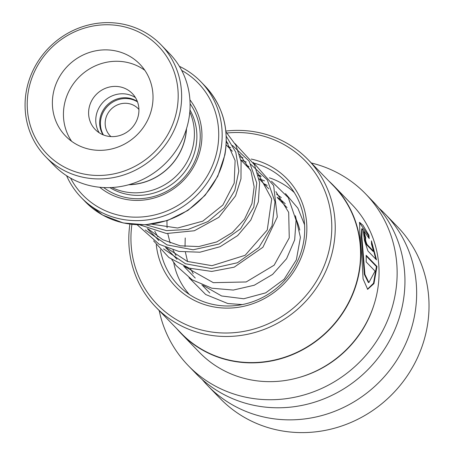 <?xml version="1.0" encoding="UTF-8"?>
<svg xmlns="http://www.w3.org/2000/svg" width="455" height="455" viewBox="0 0 455 455"><rect width="100%" height="100%" fill="white"/><g stroke="black" fill="none" stroke-linecap="round" stroke-linejoin="round"><path stroke-width="0.68" d="M137.37 101.51A24.399 23.069 -44.1 0 0 100.077 118.34A24.399 23.069 -44.1 0 0 103.046 134.799M137.512 101.892A24.399 23.069 -44.1 0 0 100.828 119.119A24.399 23.069 -44.1 0 0 103.427 134.953M138.917 109.456A19.52 18.456 -44.1 0 0 138.189 108.654A19.52 18.456 -44.1 0 0 118.977 104.309A19.52 18.456 -44.1 0 0 105.497 119.745A19.52 18.456 -44.1 0 0 110.161 135.835A19.52 18.456 -44.1 0 0 110.94 136.591M129.072 184.645A57.296 54.173 -44.1 0 0 185.504 136.29A57.296 54.173 -44.1 0 0 186.396 129.044M70.582 178.132A80.376 75.996 -44.1 0 0 151.373 215.67A80.376 75.996 -44.1 0 0 217.348 149.314A80.376 75.996 -44.1 0 0 181.67 70.383M179.372 66.305A83.248 78.715 135.9 0 1 200.848 81.729A83.248 78.715 135.9 0 1 220.743 150.349A83.248 78.715 135.9 0 1 163.271 216.182A83.248 78.715 135.9 0 1 81.337 197.646A83.248 78.715 135.9 0 1 66.578 175.71M111.907 187.523A57.41 54.281 -44.1 0 0 193.42 144.354A57.41 54.281 -44.1 0 0 189.798 111.975M99.759 187.267A63.154 59.713 -44.1 0 0 160.37 195.9A63.154 59.713 -44.1 0 0 200.865 147.107A63.154 59.713 -44.1 0 0 189.917 99.821M103.672 187.557A60.856 57.54 -44.1 0 0 199.188 147.346A60.856 57.54 -44.1 0 0 190.082 103.746M128.634 184.764A57.41 54.281 -44.1 0 0 185.612 136.307A57.41 54.281 -44.1 0 0 186.527 128.611M176.858 110.036A77.509 73.283 -44.1 0 0 116.816 25.4A77.509 73.283 -44.1 0 0 28.546 90.175A77.509 73.283 -44.1 0 0 88.588 174.811A77.509 73.283 -44.1 0 0 176.858 110.036M26.447 90.482A80.376 75.996 135.9 0 1 81.94 26.919A80.376 75.996 135.9 0 1 161.047 44.817A80.376 75.996 135.9 0 1 180.26 111.071A80.376 75.996 135.9 0 1 124.767 174.635A80.376 75.996 135.9 0 1 45.659 156.736A80.376 75.996 135.9 0 1 26.447 90.482M53.263 93.485A51.671 48.856 -44.1 0 0 65.611 136.079A51.671 48.856 -44.1 0 0 116.469 147.585A51.671 48.856 -44.1 0 0 152.141 106.726A51.671 48.856 -44.1 0 0 139.793 64.132A51.671 48.856 -44.1 0 0 88.935 52.626A51.671 48.856 -44.1 0 0 53.263 93.485M144.832 70.309A51.671 48.856 -44.1 0 0 64.326 104.889A51.671 48.856 -44.1 0 0 71.634 141.306M89.043 108.199A25.838 24.428 -44.1 0 0 95.22 129.499A25.838 24.428 -44.1 0 0 120.643 135.249A25.838 24.428 -44.1 0 0 138.485 114.819A25.838 24.428 -44.1 0 0 132.308 93.525A25.838 24.428 -44.1 0 0 106.879 87.769A25.838 24.428 -44.1 0 0 89.043 108.199M99.213 132.786A25.838 24.428 135.9 0 1 96.204 115.581A25.838 24.428 135.9 0 1 135.471 97.615M161.047 44.817L169.51 53.536A80.376 75.996 135.9 0 1 188.717 119.796A80.376 75.996 135.9 0 1 133.224 183.354A80.376 75.996 135.9 0 1 54.117 165.461L45.659 156.736M160.37 249.67A74.637 70.57 -44.1 0 0 178.44 285.393A74.637 70.57 -44.1 0 0 239.137 305.14A74.637 70.57 -44.1 0 0 299.913 255.522A74.637 70.57 -44.1 0 0 285.592 181.465A74.637 70.57 -44.1 0 0 254.72 163.334M156.281 244.727A77.509 73.283 -44.1 0 0 238.761 307.227A77.509 73.283 -44.1 0 0 306.59 234.865A77.509 73.283 -44.1 0 0 251.206 159.057M131.91 224.429A103.114 97.495 -44.1 0 0 241.207 331.832A103.114 97.495 -44.1 0 0 331.547 220.135A103.114 97.495 -44.1 0 0 227.102 132.991M129.891 224.173A105.981 100.208 -44.1 0 0 155.94 307.222A105.981 100.208 -44.1 0 0 242.128 335.261A105.981 100.208 -44.1 0 0 328.43 264.799A105.981 100.208 -44.1 0 0 308.092 159.642A105.981 100.208 -44.1 0 0 225.885 131.068M155.94 307.222L181.266 333.327A105.981 100.208 -44.1 0 0 267.455 361.367A105.981 100.208 -44.1 0 0 353.757 290.904A105.981 100.208 -44.1 0 0 333.418 185.754L308.092 159.642M176.722 328.647A106.214 100.424 -44.1 0 0 181.153 333.543A106.214 100.424 -44.1 0 0 267.529 361.645A106.214 100.424 -44.1 0 0 354.018 291.029A106.214 100.424 -44.1 0 0 333.634 185.646A106.214 100.424 -44.1 0 0 328.874 181.067M368.931 235.309L363.022 225.344L359.587 222.336L359.837 232.38L361.788 255.613L363.073 278.932L367.668 289.306L373.953 283.59L376.985 266.476L366.133 255.289A106.214 100.424 -44.1 0 1 366.184 261.949L375.062 271.106L368.891 282.555L364.916 274.422L361.879 236.873L362.26 228.655L369.227 238.619L368.931 235.309L368.402 235.514L359.359 222.535M371.513 244.25L373.623 251.279L367.077 244.528C365.689 241.326 365.246 239.176 365.746 238.079A106.214 100.424 -44.1 0 0 363.989 231.749L363.403 231.606L364.5 240.598L367.987 251.08L376.507 259.862L371.428 240.866L371.513 244.25M365.018 238.136L365.746 238.079M181.153 333.543L199.37 352.329A106.214 100.424 -44.1 0 0 285.746 380.425A106.214 100.424 -44.1 0 0 372.236 309.81A106.214 100.424 -44.1 0 0 351.857 204.431L333.634 185.646M159.182 310.56A123.436 116.713 -44.1 0 0 188.307 365.661L196.116 373.709A123.436 116.713 -44.1 0 0 296.501 406.366A123.436 116.713 -44.1 0 0 397.016 324.301A123.436 116.713 -44.1 0 0 373.327 201.832L365.519 193.779A123.436 116.713 -44.1 0 0 311.334 162.987M188.307 365.661A123.436 116.713 -44.1 0 0 288.692 398.318A123.436 116.713 -44.1 0 0 389.207 316.253A123.436 116.713 -44.1 0 0 365.519 193.779M202.202 379.527A123.436 116.713 -44.1 0 0 207.827 385.789A123.436 116.713 -44.1 0 0 308.211 418.441A123.436 116.713 -44.1 0 0 408.726 336.376A123.436 116.713 -44.1 0 0 385.038 213.907A123.436 116.713 -44.1 0 0 378.952 208.094M207.827 385.789L220.192 398.534A123.436 116.713 -44.1 0 0 320.576 431.186A123.436 116.713 -44.1 0 0 421.091 349.122A123.436 116.713 -44.1 0 0 397.403 226.653L385.038 213.907M365.2 238.238C364.694 239.324 365.137 241.463 366.525 244.654L373.077 251.405L373.623 251.279M365.166 238.096A105.64 99.884 -44.1 0 0 363.454 231.942L363.989 231.749M375.847 259.185L371.496 242.589M367.407 289.243L373.532 283.249L376.427 266.533L376.985 266.476M376.427 266.533L366.156 255.943M368.891 282.555L368.351 282.487L364.364 274.393L361.333 237.044L361.725 228.859L362.26 228.655M368.584 237.265L368.402 235.514M277.243 197.316A58.849 55.641 135.9 0 1 285.217 203.777M295.892 218.838A58.849 55.641 135.9 0 1 299.76 230.094M189.308 294.448A73.198 69.211 135.9 0 1 173.691 262.404M258.303 175.192A73.198 69.211 135.9 0 1 260.345 175.533M269.417 177.831A73.198 69.211 135.9 0 1 273.119 179.168A73.198 69.211 135.9 0 1 294.311 192.607M145.81 224.781L166.462 230.622L187.966 229.474L207.924 221.591L224.127 208.015L234.797 190.452L238.812 171.069L235.815 152.243L226.271 136.29L235.815 152.243L238.812 171.069L234.797 190.452L224.127 208.015L207.924 221.591L187.966 229.474L166.462 230.622L145.81 224.781M145.219 229.974L167.042 244.892L193.153 249.789L219.122 244.011L240.541 228.814L253.805 207.133L256.774 183.069L249.13 161.133L232.471 145.469L249.13 161.133L256.774 183.069L253.805 207.133L240.541 228.814L219.122 244.011L193.153 249.789L167.042 244.892L145.219 229.974M228.091 143.279L226.283 142.529L228.091 143.279M163.573 248.896L185.412 263.741L211.518 268.569L237.453 262.745L258.821 247.531L272.044 225.856L274.985 201.815L267.341 179.907L250.694 164.255L267.341 179.907L274.985 201.815L272.044 225.856L258.821 247.531L237.453 262.745L211.518 268.569L185.412 263.741L163.573 248.896M246.309 162.065L240.911 160.069L246.309 162.065M264.526 180.845L259.134 178.849L264.526 180.845M109.865 187.614A57.41 54.281 -44.1 0 0 195.895 146.908A57.41 54.281 -44.1 0 0 189.945 109.939M224.759 154.49A83.248 78.715 -44.1 0 0 204.864 85.87C222.631 105.156 229.314 128.139 224.906 154.819L217.752 176.301L205.103 195.314L187.921 210.432L167.491 220.521L145.361 224.804L123.191 222.95L102.659 215.084L85.352 201.787A83.248 78.715 -44.1 0 0 167.286 220.322A83.248 78.715 -44.1 0 0 224.759 154.49M299.572 377.349A104.491 98.798 -44.1 0 0 373.805 305.351M366.525 244.654L367.077 244.528M287.003 207.588L277.288 197.567M268.78 188.802L259.066 178.787M250.569 170.022L240.849 160.001M232.34 151.231L226.169 144.866M204.864 85.87L200.848 81.729M85.352 201.787L81.337 197.646M209.8 293.065L201.895 284.915M195.252 278.062L183.678 266.13M177.023 259.27L165.478 247.361M158.818 240.496L147.238 228.558M276.566 194.16L281.298 197.601M295.392 215.738L300.408 237.408L296.347 259.89L284.17 279.194L265.709 292.849L243.732 298.759L221.608 295.972L203.328 285.495M193.216 273.648L190.4 268.552M187.585 261.517L185.424 252.36M185.02 246.547L185.231 237.959M151.794 224.196L177.609 228.023L202.771 221.158L222.887 205.029L234.206 183.092L235.11 160.552L226.328 140.834M148.273 228.984L162.827 239.751L180.208 245.825L198.818 246.553L216.756 241.912L232.431 232.471L244.511 219.242L251.968 203.51L254.152 186.829L250.972 171.04L239.432 154.052M230.753 147.795L227.369 146.1M154.774 231.225L157.811 236.776M166.502 247.782L187.329 261.415L211.973 265.686L245.137 255.3L267.267 229.991L271.703 198.966L257.661 172.837M248.976 166.587L245.586 164.886M166.934 220.703L167.07 227.796M167.781 233.631L170.153 243.038M172.991 250.011L176.028 255.556M184.707 266.556L213.31 282.669L246.166 281.964L274.166 265.174L289.255 237.857L288.686 212.371L275.872 191.623M267.187 185.361L263.803 183.666M139.901 224.924L166.513 233.512L194.37 230.748L218.815 217.331L235.536 195.9L240.968 178.832L241.082 161.4L235.906 145.264L225.964 131.853M137.262 224.844L159.278 244.358L178.883 251.422L199.933 252.206L220.146 246.701L237.624 235.605L250.773 220.123L258.355 201.832L259.612 182.631L254.493 164.778L235.036 143.643M153.597 240.86L168.947 257.558L189.064 268.131L211.717 271.436L234.177 267.176L262.899 247.275L277.305 217.001L273.643 185.56L253.259 162.424M242.987 157.714L240.194 156.867M171.814 259.64L176.062 265.51L192.004 279.728L211.831 288.22L233.301 290.062L254.237 285.251L272.596 274.411L286.57 258.707L294.675 239.87L296.057 220.26L288.316 197.669L271.476 181.209M261.21 176.5L258.417 175.664M285.461 193.591L297.877 208.174L304.566 224.77M242.27 304.588L227.762 303.519L205.677 294.504L188.99 277.692"/></g></svg>
